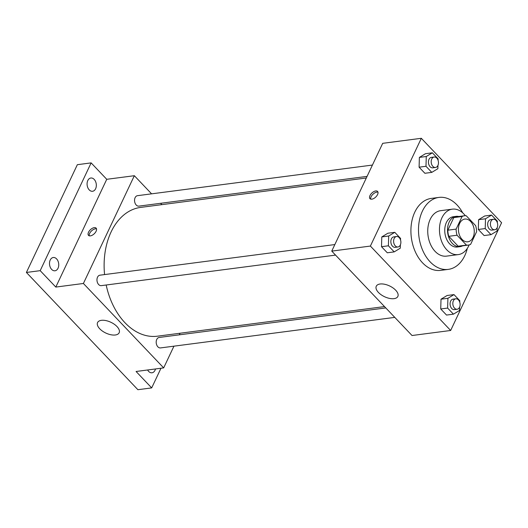 <?xml version="1.0" encoding="UTF-8"?>
<svg xmlns="http://www.w3.org/2000/svg" width="528" height="528" viewBox="0 0 528 528"><rect width="100%" height="100%" fill="white"/><g stroke="black" fill="none" stroke-linecap="round" stroke-linejoin="round"><path stroke-width="0.79" d="M459.657 223.397A11.458 7.847 -97.4 0 1 464.864 219.074A11.458 7.847 -97.4 0 1 474.131 229.423A11.458 7.847 -97.4 0 1 467.828 241.798A11.458 7.847 -97.4 0 1 459.789 235.877A11.458 7.847 -97.4 0 1 459.657 223.397M457.05 235.231L466.442 245.098A14.791 10.131 -97.4 0 0 468.257 245.098A14.791 10.131 -97.4 0 0 470.613 244.358L476.573 231.752A14.791 10.131 -97.4 0 0 475.636 225.641L466.25 215.767A14.791 10.131 -97.4 0 0 464.435 215.767A14.791 10.131 -97.4 0 0 462.079 216.513L456.119 229.112A14.791 10.131 -97.4 0 0 457.05 235.231L448.774 236.306L458.159 246.18L466.442 245.098M462.079 216.513L453.796 217.595L447.843 230.195L456.119 229.112M453.796 217.595A14.791 10.131 -97.4 0 1 456.152 216.85L464.435 215.767M468.257 245.098L459.98 246.18A14.791 10.131 -97.4 0 1 458.159 246.18M448.774 236.306A14.791 10.131 -97.4 0 1 447.843 230.195M458.759 216.506A15.279 10.468 82.6 0 0 456.093 216.361A15.279 10.468 82.6 0 0 447.691 232.868A15.279 10.468 82.6 0 0 460.04 246.662A15.279 10.468 82.6 0 0 462.581 245.837M460.04 246.662L457.281 247.025A15.279 10.468 -97.4 0 1 446.569 239.138A15.279 10.468 -97.4 0 1 446.391 222.493A15.279 10.468 -97.4 0 1 453.334 216.724L456.093 216.361M465.326 215.708A22.915 15.695 82.6 0 0 463.795 213.913A22.915 15.695 82.6 0 0 452.344 209.147A22.915 15.695 82.6 0 0 439.738 233.904A22.915 15.695 82.6 0 0 458.271 254.602A22.915 15.695 82.6 0 0 469.135 244.926M452.344 209.147L440.616 210.679A22.915 15.695 82.6 0 0 428.017 235.429A22.915 15.695 82.6 0 0 446.543 256.126L458.271 254.602M462.693 212.837A36.287 24.856 82.6 0 0 457.024 204.963A36.287 24.856 82.6 0 0 438.887 197.419A36.287 24.856 82.6 0 0 418.935 236.617A36.287 24.856 82.6 0 0 448.272 269.386A36.287 24.856 82.6 0 0 467.326 248.378M448.272 269.386L440.682 270.376A36.287 24.856 -97.4 0 1 415.239 251.638A36.287 24.856 -97.4 0 1 414.81 212.117A36.287 24.856 -97.4 0 1 431.303 198.409L438.887 197.419M497.33 222.697L497.376 221.186L491.581 215.094L484.684 215.992L478.606 219.681L478.315 229.462L484.11 235.561L491.007 234.656L497.086 230.967L497.185 227.634M459.749 302.207L459.789 300.696L454.001 294.604L447.097 295.502L441.019 299.191L440.728 308.972L446.523 315.064L453.427 314.167L459.505 310.477L459.604 307.144M450.655 330.482L501.6 222.717L421.324 138.296L370.385 246.068L450.655 330.482L412.025 335.518L331.749 251.104L370.385 246.068M438.108 160.42L438.148 158.908L432.359 152.816L425.456 153.714L419.377 157.403L419.093 167.185L424.882 173.276L431.785 172.379L437.864 168.689L437.963 165.356M400.521 239.93L400.567 238.418L394.772 232.327L387.875 233.224L381.797 236.914L381.506 246.695L387.301 252.787L394.198 251.889L400.277 248.2L400.376 244.867M331.749 251.104L382.694 143.332L421.324 138.296M380.094 284.005A11.939 5.953 25.3 0 1 392.964 287.899A11.939 5.953 25.3 0 1 397.855 296.432A11.939 5.953 25.3 0 1 384.523 296.71A11.939 5.953 25.3 0 1 376.273 286.229A11.939 5.953 25.3 0 1 380.094 284.005M369.983 195.558A5.254 2.792 136.4 0 1 373.791 191.618A5.254 2.792 136.4 0 1 377.586 191.44A5.254 2.792 136.4 0 1 375.698 197.083A5.254 2.792 136.4 0 1 369.97 198.68A5.254 2.792 136.4 0 1 369.983 195.558M370.702 199.115A5.254 2.792 136.4 0 1 371.111 196.739A5.254 2.792 136.4 0 1 377.982 192.192M104.564 274.58A64.931 44.477 -97.4 0 1 111.104 231.937A64.931 44.477 -97.4 0 1 140.613 207.412L366.313 177.989M384.509 306.583L157.403 336.191A64.931 44.477 -97.4 0 1 106.181 285.001M334.844 244.563L99.924 275.187A5.273 3.61 82.6 0 0 97.027 280.883A5.273 3.61 82.6 0 0 101.284 285.641L335.557 255.103M367.072 176.385L138.871 206.131A5.273 3.61 -97.4 0 1 135.175 203.412A5.273 3.61 -97.4 0 1 135.109 197.67A5.273 3.61 -97.4 0 1 137.504 195.677L372.425 165.059M394.779 317.381L160.512 347.919A5.273 3.61 -97.4 0 1 156.816 345.2A5.273 3.61 -97.4 0 1 156.75 339.458A5.273 3.61 -97.4 0 1 159.146 337.465L385.783 307.923M161.858 204.64L160.585 203.3M151.589 193.842L134.343 175.705L83.398 283.477L163.673 367.891L173.943 346.17M179.296 334.838L180.055 333.234M40.194 270.659L26.4 272.461L77.345 164.69L91.139 162.888L40.194 270.659L55.803 287.074L83.398 283.477M134.343 175.705L106.748 179.302L91.139 162.888M26.4 272.461L137.894 389.704L151.688 387.902L160.981 368.24M163.673 367.891L136.079 371.488L151.688 387.902M101.396 320.338A11.939 5.953 25.3 0 1 114.259 324.225A11.939 5.953 25.3 0 1 119.15 332.765A11.939 5.953 25.3 0 1 105.818 333.043A11.939 5.953 25.3 0 1 97.568 322.562A11.939 5.953 25.3 0 1 101.396 320.338M106.748 179.302L55.803 287.074M88.519 232.247A5.254 2.792 136.4 0 1 92.327 228.307A5.254 2.792 136.4 0 1 96.122 228.129A5.254 2.792 136.4 0 1 94.235 233.772A5.254 2.792 136.4 0 1 88.506 235.369A5.254 2.792 136.4 0 1 88.519 232.247M89.239 235.805A5.254 2.792 136.4 0 1 89.648 233.429A5.254 2.792 136.4 0 1 96.518 228.881M155.489 368.96A6.692 4.587 -97.4 0 1 151.985 372.788A6.692 4.587 -97.4 0 1 148.645 371.395A6.692 4.587 -97.4 0 1 147.622 369.983M89.225 189.889A6.692 4.587 -97.4 0 1 87.16 182.754A6.692 4.587 -97.4 0 1 90.842 178.009A6.692 4.587 -97.4 0 1 96.254 184.048A6.692 4.587 -97.4 0 1 92.572 191.275A6.692 4.587 -97.4 0 1 89.225 189.889M51.645 269.399A6.692 4.587 -97.4 0 1 49.579 262.258A6.692 4.587 -97.4 0 1 53.255 257.512A6.692 4.587 -97.4 0 1 58.667 263.558A6.692 4.587 -97.4 0 1 54.991 270.785A6.692 4.587 -97.4 0 1 51.645 269.399M394.772 232.327L388.694 236.016L388.403 245.797L394.198 251.889M397.927 246.972L395.168 247.335A5.273 3.61 -97.4 0 1 391.472 244.609A5.273 3.61 -97.4 0 1 391.406 238.874A5.273 3.61 -97.4 0 1 393.802 236.881L396.561 236.518A5.273 3.61 -97.4 0 1 400.825 241.283A5.273 3.61 -97.4 0 1 397.927 246.972A5.273 3.61 -97.4 0 1 394.231 244.253A5.273 3.61 -97.4 0 1 394.165 238.511A5.273 3.61 -97.4 0 1 396.561 236.518M387.875 233.224L381.797 236.914L388.694 236.016M381.797 236.914L381.506 246.695L388.403 245.797M381.506 246.695L387.301 252.787M454.001 294.604L447.916 298.294L447.632 308.075L453.427 314.167M457.149 309.256L454.39 309.613A5.273 3.61 -97.4 0 1 450.694 306.893A5.273 3.61 -97.4 0 1 450.635 301.151A5.273 3.61 -97.4 0 1 453.031 299.158L455.789 298.802A5.273 3.61 -97.4 0 1 460.053 303.56A5.273 3.61 -97.4 0 1 457.149 309.256A5.273 3.61 -97.4 0 1 453.453 306.53A5.273 3.61 -97.4 0 1 453.394 300.788A5.273 3.61 -97.4 0 1 455.789 298.802M447.097 295.502L441.019 299.191L447.916 298.294M441.019 299.191L440.728 308.972L447.632 308.075M440.728 308.972L446.523 315.064M432.359 152.816L426.274 156.506L425.99 166.287L431.785 172.379M435.508 167.462L432.749 167.825A5.273 3.61 -97.4 0 1 429.053 165.106A5.273 3.61 -97.4 0 1 428.993 159.364A5.273 3.61 -97.4 0 1 431.389 157.37L434.148 157.014A5.273 3.61 -97.4 0 1 438.412 161.773A5.273 3.61 -97.4 0 1 435.508 167.462A5.273 3.61 -97.4 0 1 431.812 164.743A5.273 3.61 -97.4 0 1 431.752 159.001A5.273 3.61 -97.4 0 1 434.148 157.014M425.456 153.714L419.377 157.403L426.274 156.506M419.377 157.403L419.093 167.185L425.99 166.287M419.093 167.185L424.882 173.276M491.581 215.094L485.503 218.783L485.212 228.565L491.007 234.656M494.736 229.746L491.977 230.102A5.273 3.61 -97.4 0 1 488.281 227.383A5.273 3.61 -97.4 0 1 488.215 221.641A5.273 3.61 -97.4 0 1 490.611 219.648L493.37 219.292A5.273 3.61 -97.4 0 1 497.633 224.05A5.273 3.61 -97.4 0 1 494.736 229.746A5.273 3.61 -97.4 0 1 491.04 227.02A5.273 3.61 -97.4 0 1 490.974 221.278A5.273 3.61 -97.4 0 1 493.37 219.292M484.684 215.992L478.606 219.681L485.503 218.783M478.606 219.681L478.315 229.462L485.212 228.565M478.315 229.462L484.11 235.561"/></g></svg>
